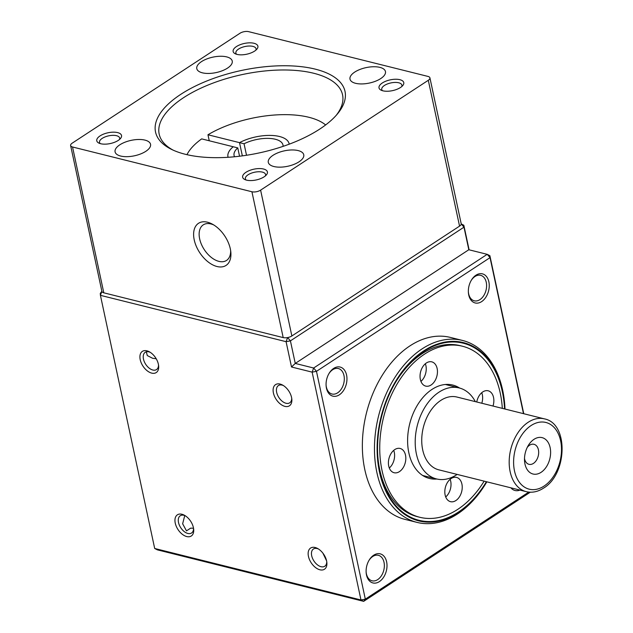 <?xml version="1.0" encoding="UTF-8"?>
<svg xmlns="http://www.w3.org/2000/svg" width="633" height="633" viewBox="0 0 633 633"><rect width="100%" height="100%" fill="white"/><g stroke="black" fill="none" stroke-linecap="round" stroke-linejoin="round"><path stroke-width="0.95" d="M534.015 439.318A18.753 12.628 104 0 0 528.278 445.513A18.753 12.628 104 0 0 524.52 460.563A18.753 12.628 104 0 0 541.088 472.329A18.753 12.628 104 0 0 550.132 447.586A18.753 12.628 104 0 0 534.015 439.318M524.504 458.434A10.318 6.947 104 0 0 528.998 464.321A10.318 6.947 104 0 0 533.445 463.396A10.318 6.947 104 0 0 538.675 452.817A10.318 6.947 104 0 0 533.999 444.303A10.318 6.947 104 0 0 529.552 445.228A10.318 6.947 104 0 0 527.257 447.381M475.32 401.631A46.882 31.563 104 0 0 459.21 387.95A46.882 31.563 104 0 0 439.009 392.159A46.882 31.563 104 0 0 415.224 440.244A46.882 31.563 104 0 0 436.501 478.928A46.882 31.563 104 0 0 456.71 474.71A46.882 31.563 104 0 0 457.153 474.41M544.396 418.872L456.939 397.041A37.505 25.249 104 0 0 440.782 400.42A37.505 25.249 104 0 0 421.752 438.883A37.505 25.249 104 0 0 438.772 469.828L526.229 491.651A37.505 25.249 -76 0 1 509.201 460.713A37.505 25.249 -76 0 1 528.231 422.243A37.505 25.249 -76 0 1 544.396 418.872C568.901 423.414 567.31 474.291 543.51 488.146C537.813 491.833 532.052 493.004 526.229 491.651M426.389 362.97A12.502 8.419 104 0 0 420.043 375.788A12.502 8.419 104 0 0 425.716 386.106A12.502 8.419 104 0 0 431.105 384.983A12.502 8.419 104 0 0 437.45 372.157A12.502 8.419 104 0 0 431.769 361.847A12.502 8.419 104 0 0 426.389 362.97M394.755 449.588A12.502 8.419 104 0 0 388.409 462.406A12.502 8.419 104 0 0 394.09 472.724A12.502 8.419 104 0 0 399.47 471.601A12.502 8.419 104 0 0 405.816 458.775A12.502 8.419 104 0 0 400.143 448.465A12.502 8.419 104 0 0 394.755 449.588M451.163 478.532A12.502 8.419 104 0 0 444.817 491.358A12.502 8.419 104 0 0 450.49 501.668A12.502 8.419 104 0 0 455.879 500.545A12.502 8.419 104 0 0 462.225 487.726A12.502 8.419 104 0 0 456.543 477.409A12.502 8.419 104 0 0 451.163 478.532M493.012 406.046A12.502 8.419 104 0 0 488.178 390.79A12.502 8.419 104 0 0 482.789 391.914A12.502 8.419 104 0 0 476.744 401.987M459.613 388.053A48.132 32.41 104 0 0 452.785 385.054A48.132 32.41 104 0 0 432.046 389.382A48.132 32.41 104 0 0 407.628 438.748A48.132 32.41 104 0 0 429.475 478.461A48.132 32.41 104 0 0 436.912 479.023M502.317 408.372A88.145 59.344 104 0 0 462.478 346.235L460.238 345.681A88.145 59.344 104 0 0 422.258 353.602A88.145 59.344 104 0 0 395.633 382.182M462.478 346.235A88.145 59.344 104 0 0 424.498 354.163A88.145 59.344 104 0 0 379.776 444.564A88.145 59.344 104 0 0 419.79 517.28A88.145 59.344 104 0 0 457.77 509.351A88.145 59.344 104 0 0 484.15 481.151M510.894 487.829A15.785 10.626 104 0 0 519.922 490.084M486.397 481.713A91.271 61.448 -76 0 1 458.355 512.105A91.271 61.448 -76 0 1 377.711 454.818A91.271 61.448 -76 0 1 395.989 381.596A91.271 61.448 -76 0 1 423.904 351.41A91.271 61.448 -76 0 1 504.564 408.934M377.679 454.138A88.145 59.344 104 0 0 417.543 516.718L419.79 517.28M505.015 409.045A91.896 61.868 104 0 0 504.992 408.538A91.896 61.868 104 0 0 423.786 350.864A91.896 61.868 104 0 0 379.507 472.123A91.896 61.868 104 0 0 458.474 512.651A91.896 61.868 104 0 0 486.587 482.259A91.896 61.868 104 0 0 486.848 481.824M486.587 482.259L486.168 482.955A93.771 63.134 -76 0 1 457.485 513.964A93.771 63.134 -76 0 1 417.076 522.399A93.771 63.134 -76 0 1 374.514 445.039A93.771 63.134 -76 0 1 422.092 348.878A93.771 63.134 -76 0 1 462.494 340.443A93.771 63.134 -76 0 1 504.944 407.731L504.992 408.538M339.343 394.818A15.002 10.104 -76 0 1 326.09 385.402A15.002 10.104 -76 0 1 329.089 373.367A15.002 10.104 -76 0 1 333.678 368.406A15.002 10.104 -76 0 1 346.575 375.021A15.002 10.104 -76 0 1 339.343 394.818M326.066 384.983A13.127 8.838 104 0 0 331.985 394.011A13.127 8.838 104 0 0 337.642 392.832A13.127 8.838 104 0 0 344.305 379.373A13.127 8.838 104 0 0 338.346 368.541A13.127 8.838 104 0 0 332.689 369.719A13.127 8.838 104 0 0 328.875 373.731M481.634 301.609A15.002 10.104 -76 0 1 468.373 292.193A15.002 10.104 -76 0 1 471.379 280.158A15.002 10.104 -76 0 1 475.969 275.197A15.002 10.104 -76 0 1 488.858 281.812A15.002 10.104 -76 0 1 481.634 301.609M468.357 291.773A13.127 8.838 104 0 0 474.275 300.802A13.127 8.838 104 0 0 479.933 299.623A13.127 8.838 104 0 0 486.595 286.163A13.127 8.838 104 0 0 480.637 275.331A13.127 8.838 104 0 0 474.979 276.51A13.127 8.838 104 0 0 471.166 280.522M379.389 581.6A15.002 10.104 -76 0 1 366.127 572.185A15.002 10.104 -76 0 1 369.134 560.15A15.002 10.104 -76 0 1 373.723 555.188A15.002 10.104 -76 0 1 386.621 561.803A15.002 10.104 -76 0 1 379.389 581.6M366.111 571.765A13.127 8.838 104 0 0 372.03 580.793A13.127 8.838 104 0 0 377.687 579.614A13.127 8.838 104 0 0 384.35 566.147A13.127 8.838 104 0 0 378.392 555.323A13.127 8.838 104 0 0 372.734 556.502A13.127 8.838 104 0 0 368.92 560.514M181.948 514.265A12.66 7.564 -123.2 0 0 175.254 523.143A12.66 7.564 -123.2 0 0 186.727 536.555A12.66 7.564 -123.2 0 0 193.682 529.37A12.66 7.564 -123.2 0 0 184.432 515.262A12.66 7.564 -123.2 0 0 181.948 514.265M185.255 515.745A10.318 6.164 -123.2 0 0 183.966 515.294A10.318 6.164 -123.2 0 0 180.263 515.753A10.318 6.164 -123.2 0 0 179.368 525.176A10.318 6.164 -123.2 0 0 187.859 533.461A10.318 6.164 -123.2 0 0 191.562 533.002A10.318 6.164 -123.2 0 0 193.563 528.428M184.765 515.547L182.644 523.784L186.49 530.873L190.66 528.144L193.524 528.215M146.911 350.832A12.66 7.564 -123.2 0 0 140.217 359.71A12.66 7.564 -123.2 0 0 151.691 373.114A12.66 7.564 -123.2 0 0 158.646 365.937A12.66 7.564 -123.2 0 0 149.396 351.821A12.66 7.564 -123.2 0 0 146.911 350.832M150.219 352.312A10.318 6.164 -123.2 0 0 148.929 351.861A10.318 6.164 -123.2 0 0 145.218 352.312A10.318 6.164 -123.2 0 0 144.324 361.744A10.318 6.164 -123.2 0 0 152.822 370.02A10.318 6.164 -123.2 0 0 156.525 369.569A10.318 6.164 -123.2 0 0 158.527 364.996M146.342 351.821L147.283 355.556L152.545 358.246L156.216 358.776M280.103 384.073A12.66 7.564 -123.2 0 0 273.409 392.951A12.66 7.564 -123.2 0 0 284.882 406.362A12.66 7.564 -123.2 0 0 291.829 399.178A12.66 7.564 -123.2 0 0 282.587 385.07A12.66 7.564 -123.2 0 0 280.103 384.073M283.402 385.552A10.318 6.164 -123.2 0 0 282.112 385.109A10.318 6.164 -123.2 0 0 278.409 385.56A10.318 6.164 -123.2 0 0 277.515 394.984A10.318 6.164 -123.2 0 0 286.005 403.268A10.318 6.164 -123.2 0 0 289.716 402.817A10.318 6.164 -123.2 0 0 291.71 398.236M315.139 547.505A12.66 7.564 -123.2 0 0 308.445 556.383A12.66 7.564 -123.2 0 0 319.918 569.795A12.66 7.564 -123.2 0 0 326.865 562.618A12.66 7.564 -123.2 0 0 317.624 548.502A12.66 7.564 -123.2 0 0 315.139 547.505M318.439 548.985A10.318 6.164 -123.2 0 0 317.149 548.542A10.318 6.164 -123.2 0 0 313.446 548.993A10.318 6.164 -123.2 0 0 312.552 558.417A10.318 6.164 -123.2 0 0 321.042 566.701A10.318 6.164 -123.2 0 0 324.753 566.25A10.318 6.164 -123.2 0 0 326.747 561.677M322.925 553.195L326.588 560.838M462.494 340.443L450.387 337.421A93.771 63.134 104 0 0 409.978 345.855A93.771 63.134 104 0 0 362.408 442.016A93.771 63.134 104 0 0 404.97 519.376L417.076 522.399M523.483 413.65L490.037 257.639L316.476 371.334L365.32 599.158L528.745 492.102M291.512 366.998L286.084 341.678L100.418 295.334L154.689 548.479L360.984 599.973L312.14 372.141L291.512 366.998L295.263 363.429L468.816 249.742L463.981 227.176L290.42 340.863L295.263 363.429L313.644 368.018L487.204 254.331L468.816 249.742M461.212 223.9L463.831 225.245L469.1 249.806M489.887 255.708L487.204 254.331L490.037 257.639L489.887 255.708L523.768 413.721M530.28 492.205L363.666 601.35L157.372 549.855L154.689 548.479M101.866 291.291L100.275 293.403L100.418 295.334L101.881 291.346M360.984 599.973L363.666 601.35L365.32 599.158L360.984 599.973M287.58 337.587L286.084 341.678L290.42 340.863L287.611 337.579M312.14 372.141L316.476 371.334L313.644 368.018L312.14 372.141M461.212 223.94L463.981 227.176L463.831 225.245M481.8 403.253A12.502 8.419 104 0 0 481.745 392.705M445.711 496.96A12.502 8.419 104 0 0 450.118 479.316M389.303 468.016A12.502 8.419 104 0 0 393.71 450.372M420.937 381.398A12.502 8.419 104 0 0 425.336 363.753M186.964 154.674A75.018 32.647 -12.1 0 1 201.674 138.88L233.213 146.753A31.254 13.602 -12.1 0 0 227.967 156.778A31.254 13.602 -12.1 0 0 228.102 157.285A31.254 13.602 -12.1 0 1 227.967 156.778A31.254 13.602 -12.1 0 1 233.213 146.753L237.763 147.893A25.004 10.88 -12.1 0 0 234.083 155.473A25.004 10.88 -12.1 0 0 234.558 156.77M325.631 124.946A75.018 32.647 -12.1 0 0 308.833 117.271A75.018 32.647 -12.1 0 0 207.964 134.766L209.254 140.771M283.07 146.365A25.004 10.88 -12.1 0 0 282.983 144.989A25.004 10.88 -12.1 0 0 275.3 139.244A25.004 10.88 -12.1 0 0 244.053 143.77L239.503 142.639A31.254 13.602 -12.1 0 1 270.615 135.415A31.254 13.602 -12.1 0 1 289.091 143.675A31.254 13.602 -12.1 0 1 289.178 144.189A31.254 13.602 -12.1 0 0 289.091 143.675A31.254 13.602 -12.1 0 0 270.615 135.415A31.254 13.602 -12.1 0 0 239.503 142.639L242.344 155.868L239.503 142.639L207.964 134.766M315.25 69.139A96.896 42.174 167.9 0 1 337.484 113.861A96.896 42.174 167.9 0 1 185.295 154.27A96.896 42.174 167.9 0 1 171.606 149.42A96.896 42.174 167.9 0 1 188.365 89.759A96.896 42.174 167.9 0 1 315.25 69.139M336.321 115.214A93.771 40.813 -12.1 0 0 342.548 94.8A93.771 40.813 -12.1 0 0 313.746 73.27A93.771 40.813 -12.1 0 0 210.306 84.134A93.771 40.813 -12.1 0 0 159.176 134.117A93.771 40.813 -12.1 0 0 173.22 150.179M237.027 54.398A12.66 5.507 -12.1 0 0 256.911 49.121A12.66 5.507 -12.1 0 0 254.007 43.281A12.66 5.507 -12.1 0 0 237.43 45.972A12.66 5.507 -12.1 0 0 235.239 53.765A12.66 5.507 -12.1 0 0 237.027 54.398M255.851 50.173A10.318 4.486 -12.1 0 0 256.041 48.741A10.318 4.486 -12.1 0 0 252.876 46.375A10.318 4.486 -12.1 0 0 241.497 47.57A10.318 4.486 -12.1 0 0 235.872 53.069A10.318 4.486 -12.1 0 0 236.631 54.296M382.902 90.812A12.66 5.507 -12.1 0 0 402.778 85.534A12.66 5.507 -12.1 0 0 399.874 79.687A12.66 5.507 -12.1 0 0 383.297 82.385A12.66 5.507 -12.1 0 0 381.113 90.179A12.66 5.507 -12.1 0 0 382.902 90.812M401.726 86.586A10.318 4.486 -12.1 0 0 401.915 85.154A10.318 4.486 -12.1 0 0 398.75 82.781A10.318 4.486 -12.1 0 0 387.372 83.975A10.318 4.486 -12.1 0 0 381.746 89.475A10.318 4.486 -12.1 0 0 382.506 90.701M246.538 180.136A12.66 5.507 -12.1 0 0 266.422 174.858A12.66 5.507 -12.1 0 0 263.518 169.011A12.66 5.507 -12.1 0 0 246.941 171.709A12.66 5.507 -12.1 0 0 244.749 179.503A12.66 5.507 -12.1 0 0 246.538 180.136M265.369 175.911A10.318 4.486 -12.1 0 0 265.559 174.479A10.318 4.486 -12.1 0 0 262.386 172.105A10.318 4.486 -12.1 0 0 251.008 173.3A10.318 4.486 -12.1 0 0 245.382 178.799A10.318 4.486 -12.1 0 0 246.15 180.025M100.671 143.723A12.66 5.507 -12.1 0 0 120.547 138.445A12.66 5.507 -12.1 0 0 117.643 132.606A12.66 5.507 -12.1 0 0 101.066 135.296A12.66 5.507 -12.1 0 0 98.883 143.09A12.66 5.507 -12.1 0 0 100.671 143.723M119.495 139.497A10.318 4.486 -12.1 0 0 119.684 138.065A10.318 4.486 -12.1 0 0 116.519 135.699A10.318 4.486 -12.1 0 0 105.141 136.894A10.318 4.486 -12.1 0 0 99.516 142.385A10.318 4.486 -12.1 0 0 100.275 143.62M120.658 156.042A18.128 7.889 -12.1 0 0 140.653 153.938A18.128 7.889 -12.1 0 0 150.543 144.277A18.128 7.889 -12.1 0 0 144.973 140.115A18.128 7.889 -12.1 0 0 124.97 142.211A18.128 7.889 -12.1 0 0 115.087 151.88A18.128 7.889 -12.1 0 0 120.658 156.042M273.867 166.519A18.128 7.889 -12.1 0 0 293.87 164.422A18.128 7.889 -12.1 0 0 303.753 154.753A18.128 7.889 -12.1 0 0 298.183 150.591A18.128 7.889 -12.1 0 0 278.188 152.695A18.128 7.889 -12.1 0 0 268.297 162.357A18.128 7.889 -12.1 0 0 273.867 166.519M355.572 83.303A18.128 7.889 -12.1 0 0 375.567 81.198A18.128 7.889 -12.1 0 0 385.457 71.537A18.128 7.889 -12.1 0 0 379.887 67.375A18.128 7.889 -12.1 0 0 359.892 69.472A18.128 7.889 -12.1 0 0 350.002 79.133A18.128 7.889 -12.1 0 0 355.572 83.303M202.362 72.819A18.128 7.889 -12.1 0 0 222.357 70.722A18.128 7.889 -12.1 0 0 232.24 61.061A18.128 7.889 -12.1 0 0 226.677 56.891A18.128 7.889 -12.1 0 0 206.674 58.996A18.128 7.889 -12.1 0 0 196.792 68.657A18.128 7.889 -12.1 0 0 202.362 72.819M217.016 266.517A25.162 15.042 -123.2 0 0 230.839 252.251A25.162 15.042 -123.2 0 0 212.466 224.201A25.162 15.042 -123.2 0 0 207.521 222.215A25.162 15.042 -123.2 0 0 194.22 239.86A25.162 15.042 -123.2 0 0 217.016 266.517M213.812 224.984A21.253 12.707 -123.2 0 0 210.876 223.94A21.253 12.707 -123.2 0 0 203.24 224.873A21.253 12.707 -123.2 0 0 201.405 244.298A21.253 12.707 -123.2 0 0 218.899 261.366A21.253 12.707 -123.2 0 0 226.535 260.432A21.253 12.707 -123.2 0 0 230.649 250.7M429.918 77.859L461.188 223.694A6.251 2.722 167.9 0 1 459.558 226.123L428.296 80.288A6.251 2.722 -12.1 0 0 429.918 77.859A6.251 2.722 -12.1 0 0 428.003 76.427L248.611 31.65A6.251 2.722 -12.1 0 0 239.939 33.28L72.249 143.121A6.251 2.722 -12.1 0 0 70.619 145.55A6.251 2.722 -12.1 0 0 72.542 146.991L251.926 191.759A6.251 2.722 -12.1 0 0 260.606 190.137L428.296 80.288M260.606 190.137L291.868 335.965L459.558 226.123M291.868 335.965A6.251 2.722 167.9 0 1 283.196 337.595L251.926 191.759M72.542 146.991L103.804 292.818L283.196 337.595M103.804 292.818A6.251 2.722 167.9 0 1 101.889 291.386L70.619 145.55M239.551 156.224L237.763 147.893M244.053 143.77L246.514 155.267M544.04 486.089A34.38 23.144 104 0 0 560.609 440.718A34.38 23.144 104 0 0 531.063 425.558A34.38 23.144 104 0 0 514.494 470.928A34.38 23.144 104 0 0 544.04 486.089M445.363 384.492L459.21 387.95M422.662 475.47L436.501 478.928"/></g></svg>
